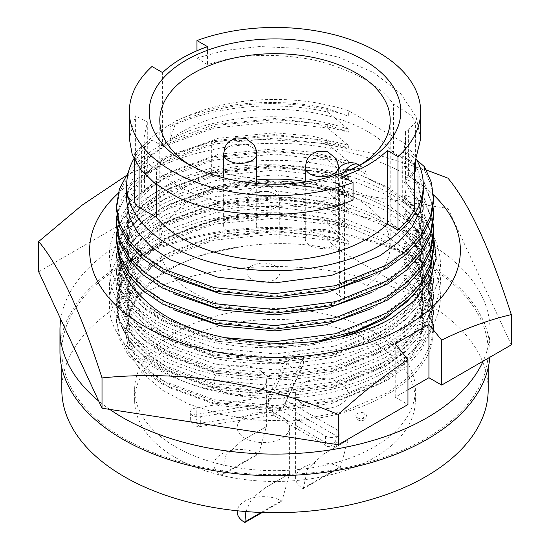 <?xml version="1.0" encoding="UTF-8"?>
<svg xmlns="http://www.w3.org/2000/svg" width="550" height="550" viewBox="0 0 550 550"><rect width="100%" height="100%" fill="white"/><g stroke="black" fill="none" stroke-linecap="round" stroke-linejoin="round"><path stroke-width="0.41" stroke-dasharray="2.75 2.06" d="M351.01 334.207L313.926 343.441L275 346.926L215.304 341.069L164.704 322.548L145.468 309.526L130.893 294.332L121.956 277.784L119.013 260.865L121.956 243.952L130.893 227.404L145.468 212.204L164.704 199.189L215.304 180.668L275 174.811L334.696 182.669L385.296 203.191L404.532 217.174L419.107 233.406L428.044 250.986L430.987 268.868L428.044 286.756L419.107 304.329L404.532 320.561L385.296 334.544L334.696 355.066L275 362.924L215.304 357.067L164.704 338.546L145.468 325.531L130.893 310.331L121.956 293.782L119.013 276.87L121.956 259.951L130.893 243.403L145.468 228.209L164.704 215.188L215.304 196.666L275 190.816L334.696 198.667L385.296 219.189L404.532 233.179L419.107 249.404L428.044 266.984L430.987 284.873L428.044 302.754L419.107 320.334L404.532 336.559L385.296 350.549L334.696 371.071L275 378.922L215.304 373.072L164.704 354.551L145.468 341.529L130.893 326.336L121.956 309.788L119.013 292.868L121.956 275.956L130.893 259.407L145.468 244.207L164.704 231.192L215.304 212.671L275 206.814L334.696 214.672L385.296 235.194L404.532 249.178L419.107 265.409L428.044 282.982L430.987 300.871L428.044 318.759L419.107 336.332L404.532 352.564L385.296 366.547L334.696 387.069L275 394.928L215.304 389.07L164.704 370.549C143.694 358.834 129.704 344.609 122.739 327.876A155.987 90.056 0 0 0 164.704 371.999A155.987 90.056 0 0 0 321.743 394.24A155.987 90.056 0 0 0 428.553 324.149L430.987 307.883L428.044 289.994L419.107 272.422L404.532 256.19L385.296 242.206L334.696 221.684L275 213.826L215.304 219.684L164.704 238.205L145.468 251.219L130.893 266.42L121.956 282.968L119.013 299.881L121.956 316.8L130.893 333.348L145.468 348.542L164.704 361.563L215.304 380.084L275 385.935L334.696 378.084L385.296 357.562L404.532 343.571L419.107 327.346L428.044 309.767L430.987 291.885L428.044 273.996L419.107 256.417L404.532 240.192L385.296 226.201L334.696 205.679L275 197.828L215.304 203.679L164.704 222.2L145.468 235.221L130.893 250.415L121.956 266.963L119.013 283.882L121.956 300.795L130.893 317.343L145.468 332.544L164.704 345.558L215.304 364.079L275 369.937L334.696 362.079L385.296 341.557L404.532 327.573L419.107 311.341L428.044 293.769L430.987 275.88L428.044 257.998L419.107 240.419L404.532 224.187L385.296 210.203L334.696 189.681L275 181.823L215.304 187.681L164.704 206.202L145.468 219.216L130.893 234.417L121.956 250.965L119.013 267.877L121.956 284.797L130.893 301.345L145.468 316.539L164.704 329.56L215.304 348.081L275 353.939L334.696 346.081L385.296 325.559L404.532 311.568L419.107 295.343L428.044 277.764L430.987 259.882L428.044 241.993L419.107 224.414L404.532 208.189L385.296 194.198L334.696 173.676L275 165.825L215.304 171.676L164.704 190.197L145.468 203.218L130.893 218.419L121.956 234.967L119.013 251.879L125.606 277.035L145.179 300.293M430.987 259.882L430.987 252.869L428.044 234.981L419.107 217.401L404.532 201.176L385.296 187.186L361.467 175.422A155.987 90.056 0 0 0 201.369 170.981A155.987 90.056 0 0 0 119.013 250.374A155.987 90.056 0 0 0 119.941 260.15M430.987 252.869L426.848 274.038L414.363 294.511M118.064 193.407A185.377 107.03 180 0 1 406.086 174.694A185.377 107.03 180 0 1 433.455 194.824M428.553 324.149C451.791 268.812 369.373 211.509 271.308 212.788C173.381 213.991 95.459 273.419 122.739 327.876M38.699 271.769L211.681 171.896L447.982 208.45L511.301 344.877M407.956 389.84L395.223 397.196L407.956 404.546M361.467 175.422L387.427 187.028L408.519 201.383L424.105 217.938L433.503 235.978M392.04 317.941C331.176 356.304 218.824 357.651 157.96 321.942C126.369 303.779 110.206 281.923 109.484 256.376C107.167 206.669 186.608 162.147 275 164.814C320.403 165.901 359.418 175.897 392.04 194.803C423.631 214.301 439.794 237.49 440.516 264.371C439.794 291.252 423.631 314.449 392.04 333.946C331.176 372.302 218.824 373.649 157.96 337.947C93.823 304.136 93.823 240.618 157.96 206.8C218.824 171.098 331.176 172.446 392.04 210.801C423.631 230.306 439.794 253.495 440.516 280.376C439.794 307.257 423.631 330.447 392.04 349.944C359.418 368.851 320.403 378.847 275 379.933C186.608 382.601 107.167 338.078 109.484 288.379C107.167 238.673 186.608 194.15 275 196.817C320.403 197.904 359.418 207.9 392.04 226.806C423.631 246.304 439.794 269.493 440.516 296.374C439.794 323.256 423.631 346.445 392.04 365.949C359.418 384.856 320.403 394.852 275 395.938C186.608 398.599 107.167 354.083 109.484 304.377C107.36 255.454 184.037 211.344 271.308 212.788M447.982 208.45L447.982 178.179M211.681 171.896L211.681 141.625L264.571 139.404L318.416 142.979L372.893 153.422L426.319 169.964M125.881 175.849L169.269 154.997L211.681 141.625M395.223 397.196L395.223 343.881M251.873 218.749A16.555 9.556 180 0 1 256.719 225.507A16.555 9.556 180 0 1 246.503 234.334A16.555 9.556 180 0 1 228.463 232.265A16.555 9.556 180 0 1 223.616 225.507A16.555 9.556 180 0 1 233.833 216.679A16.555 9.556 180 0 1 251.873 218.749M275.096 265.884A16.555 9.556 180 0 1 279.943 272.642A16.555 9.556 180 0 1 269.727 281.476A16.555 9.556 180 0 1 251.687 279.4A16.555 9.556 180 0 1 246.84 272.642A16.555 9.556 180 0 1 257.056 263.814A16.555 9.556 180 0 1 275.096 265.884M333.52 232.155A16.555 9.556 180 0 1 338.367 238.913A16.555 9.556 180 0 1 328.151 247.741A16.555 9.556 180 0 1 310.111 245.671A16.555 9.556 180 0 1 305.264 238.913A16.555 9.556 180 0 1 315.48 230.086A16.555 9.556 180 0 1 333.52 232.155M130.384 310.963L126.699 329.388L129.491 345.441L137.988 361.151L151.848 375.574L170.136 387.929L218.247 405.487L275 411.001L331.753 403.487L379.864 383.921L398.152 370.597L412.012 355.149L420.509 338.408L423.301 321.379L418.454 299.014L403.899 277.702L403.899 274.808L418.454 296.12L423.301 318.484L420.509 335.514L412.012 352.254L398.152 367.703L379.864 381.026L331.753 400.592L275 408.107L218.247 402.593L170.136 385.034L151.848 372.68L137.988 358.256L129.491 342.554L126.699 326.494L129.491 310.434L137.988 294.724L151.848 280.301L170.136 267.946L203.328 254.244L242.791 246.366A148.301 85.621 180 0 0 130.384 310.963L125.427 331.904L129.353 352.756L141.783 372.494L162.058 389.984L188.87 404.195L220.591 414.397L255.654 420.097L292.091 420.949C364.402 417.058 425.514 381.796 432.547 340.244C434.541 325.153 430.389 310.716 420.076 296.945L339.982 250.697C308.447 243.031 276.052 241.587 242.791 246.366M348.343 244.282L312.606 235.194L275 231.749L218.247 237.27L170.136 254.829L151.848 267.176L137.988 281.6L129.491 297.309L126.699 313.369L129.491 329.429L137.988 345.132L151.848 359.556L170.136 371.91L218.247 389.469L275 394.989L331.753 387.468L379.864 367.909L398.152 354.585L412.012 339.13L420.509 322.389L423.301 305.36L418.454 283.002L403.899 261.69L403.899 258.796L418.454 280.108L423.301 302.466L420.509 319.495L412.012 336.236L398.152 351.684L379.864 365.014L331.753 384.574L275 392.088L218.247 386.574L170.136 369.016L151.848 356.661L137.988 342.238L129.491 326.535L126.699 310.475L129.491 294.415L137.988 278.706L151.848 264.282L170.136 251.934L218.247 234.369L275 228.855L312.606 232.299L348.343 241.388L348.343 244.282L327.704 236.734L275 230.663L214.321 236.631L162.889 255.475L143.337 268.716L128.514 284.171L119.433 301.001L116.449 318.202L119.433 335.404L128.514 352.227L143.337 367.682L162.889 380.923L214.321 399.768L275 405.735L335.679 397.767L387.111 376.922L406.663 362.711L421.486 346.225L430.567 328.364L433.551 310.193L431.324 294.484L424.538 278.898L424.538 282.363L403.899 274.808M348.343 228.264L312.606 219.175L275 215.731L218.247 221.251L170.136 238.81L151.848 251.164L137.988 265.588L129.491 281.291L126.699 297.351L129.491 313.411L137.988 329.12L151.848 343.537L170.136 355.891L218.247 373.45L275 378.971L331.753 371.449L379.864 351.89L398.152 338.566L412.012 323.111L420.509 306.377L423.301 289.348L418.454 266.984L403.899 245.671L403.899 242.777L418.454 264.089L423.301 286.447L420.509 303.483L412.012 320.217L398.152 335.672L379.864 348.996L331.753 368.555L275 376.076L218.247 370.556L170.136 352.997L151.848 340.643L137.988 326.219L129.491 310.516L126.699 294.456L129.491 278.396L137.988 262.694L151.848 248.27L170.136 235.916L218.247 218.357L275 212.836L312.606 216.281L348.343 225.369L348.343 228.264L327.704 220.715L275 214.644L214.321 220.612L162.889 239.456L143.337 252.697L128.514 268.153L119.433 284.982L116.449 302.184L119.433 319.385L128.514 336.215L143.337 351.67L162.889 364.911L214.321 383.749L275 389.716L335.679 381.748L387.111 360.903L406.663 346.692L421.486 330.206L430.567 312.345L433.551 294.174L431.324 278.465L424.538 262.886L424.538 266.344L403.899 258.796M348.343 212.245L312.606 203.163L275 199.719L218.247 205.232L170.136 222.791L151.848 235.146L137.988 249.569L129.491 265.279L126.699 281.332L129.491 297.392L137.988 313.101L151.848 327.525L170.136 339.873L218.247 357.438L275 362.952L331.753 355.431L379.864 335.871L398.152 322.548L412.012 307.093L420.509 290.359L423.301 273.329L418.454 250.965L403.899 229.653L403.899 226.758L418.454 248.071L423.301 270.428L420.509 287.464L412.012 304.198L398.152 319.653L379.864 332.977L331.753 352.536L275 360.058L218.247 354.544L170.136 336.978L151.848 324.631L137.988 310.207L129.491 294.498L126.699 278.438L129.491 262.384L137.988 246.675L151.848 232.251L170.136 219.897L218.247 202.338L275 196.824L312.606 200.269L348.343 209.351L348.343 212.245L327.704 204.696L275 198.633L214.321 204.6L162.889 223.438L143.337 236.679L128.514 252.134L119.433 268.964L116.449 286.165L119.433 303.366L128.514 320.196L143.337 335.651L162.889 348.893L214.321 367.73L275 373.697L335.679 365.729L387.111 344.884L406.663 330.674L421.486 314.188L430.567 296.326L433.551 278.156L431.324 262.446L424.538 246.867L424.538 250.326L403.899 242.777M371.023 308.743L379.864 303.834L398.152 290.51L412.012 275.062L420.509 258.321L423.301 241.292L418.454 218.934L403.899 197.622L424.538 214.83L424.538 218.288L403.899 210.739L418.454 232.052L423.301 254.416L420.509 271.446L412.012 288.179L398.152 303.634L379.864 316.958L331.753 336.524L275 344.039L218.247 338.525L170.136 320.966L151.848 308.612L137.988 294.188L129.491 278.479L126.699 262.426L129.491 246.366L137.988 230.656L151.848 216.232L170.136 203.878L218.247 186.319L275 180.806L312.606 184.25L348.343 193.332L348.343 196.226L312.606 187.144L275 183.7L218.247 189.214L170.136 206.772L151.848 219.127L137.988 233.551L129.491 249.26L126.699 265.32L129.491 281.373L137.988 297.082L151.848 311.506L170.136 323.861L218.247 341.419L275 346.933L308.99 344.073L341.756 336.572M371.023 292.724L379.864 287.822L398.152 274.498L412.012 259.043L420.509 242.303L423.301 225.273L418.454 202.916L403.899 181.603L424.538 198.811L424.538 202.276L403.899 194.728L418.454 216.04L423.301 238.397L420.509 255.427L412.012 272.168L398.152 287.616L379.864 300.939L331.753 320.506L275 328.02L218.247 322.506L170.136 304.947L151.848 292.593L137.988 278.169L129.491 262.46L126.699 246.407L129.491 230.347L137.988 214.637L151.848 200.214L170.136 187.866L218.247 170.301L275 164.787L312.606 168.231L348.343 177.32L348.343 180.214L312.606 171.126L275 167.681L218.247 173.195L170.136 190.761L151.848 203.108L137.988 217.532L129.491 233.241L126.699 249.301L129.491 265.361L137.988 281.064L151.848 295.488L170.136 307.842L173.917 309.863M371.023 276.705L379.864 271.803L398.152 258.479L412.012 243.024L420.509 226.291L423.301 209.254L418.454 186.897L403.899 165.584L424.538 182.799L424.538 186.258L403.899 178.709L418.454 200.021L423.301 222.379L420.509 239.408L412.012 256.149L398.152 271.604L379.864 284.928L331.753 304.487L275 312.008L218.247 306.488L170.136 288.929L151.848 276.574L137.988 262.151L129.491 246.448L126.699 230.388L129.491 214.328L137.988 198.626L151.848 184.202L170.136 171.847L218.247 154.289L275 148.768L312.606 152.213L348.343 161.301L348.343 164.196L312.606 155.107L275 151.662L218.247 157.183L170.136 174.742L151.848 187.096L137.988 201.52L129.491 217.222L126.699 233.282L129.491 249.343L137.988 265.045L151.848 279.469L170.136 291.823L173.917 293.844M424.538 166.781L424.538 170.239L403.899 162.69L418.454 184.002L423.301 206.367L420.509 223.396L412.012 240.13L398.152 255.585L379.864 268.909L331.753 288.468L275 295.989L218.247 290.469L170.136 272.91L151.848 260.562L137.988 246.139L129.491 230.429L126.699 214.369L129.491 198.309L137.988 182.607L151.848 168.183L170.136 155.829L218.247 138.27L275 132.749L312.606 136.194L348.343 145.282L348.343 148.177L312.606 139.095L275 135.651L218.247 141.164L170.136 158.723L151.848 171.078L137.988 185.501L129.491 201.211L126.699 217.264L129.491 233.324L137.988 249.033L151.848 263.457L170.136 275.804L173.917 277.832M133.953 158.62A148.301 85.621 180 0 1 348.343 110.653L348.343 116.146C291.761 95.707 215.566 101.007 170.136 126.686L170.136 139.81C215.566 114.125 291.761 108.831 348.343 129.264L348.343 132.158L312.606 123.076L275 119.632L218.247 125.146L170.136 142.704L151.848 155.059L137.988 169.483L129.491 185.192L126.699 201.252M353.038 200.014L342.457 194.501C296.801 212.857 219.065 209.804 182.304 188.203C171.586 182.607 162.979 176.131 156.475 168.788L156.475 184.525M152.013 66.495L152.013 140.016A145.654 84.095 0 0 0 135.382 161.116L135.382 115.844L129.346 138.799M189.956 165.069A115.198 66.509 0 0 0 193.538 167.228L186.051 162.903L193.538 167.228A115.198 66.509 0 0 0 356.462 167.228A115.198 66.509 0 0 0 360.044 165.069M256.719 179.946A115.198 66.509 0 0 0 159.803 245.616A115.198 66.509 0 0 0 193.538 292.648A115.198 66.509 0 0 0 344.444 298.684L339.604 295.886A15.888 9.171 180 0 1 334.95 289.403A15.888 9.171 180 0 1 344.761 280.926A15.888 9.171 180 0 1 362.079 282.913L366.919 285.711A115.198 66.509 0 0 0 390.197 245.616A115.198 66.509 0 0 0 356.462 198.584A115.198 66.509 0 0 0 305.264 181.445M344.444 298.684L344.444 187.756C345.359 179.651 349.367 173.312 356.462 168.747L364.018 167.736L366.919 174.783L366.919 285.711M175.752 457.737A140.36 81.036 0 0 0 328.714 475.303A140.36 81.036 0 0 0 415.36 400.434A140.36 81.036 0 0 0 374.248 343.138A140.36 81.036 0 0 0 221.286 325.572A140.36 81.036 0 0 0 134.64 400.434A140.36 81.036 0 0 0 175.752 457.737M175.752 446.93A140.36 81.036 0 0 0 328.714 464.496A140.36 81.036 0 0 0 415.36 389.627A140.36 81.036 0 0 0 374.248 332.324A140.36 81.036 0 0 0 221.286 314.758A140.36 81.036 0 0 0 134.64 389.627A140.36 81.036 0 0 0 175.752 446.93M61.813 389.627A213.187 123.083 180 0 1 193.414 275.914A213.187 123.083 180 0 1 425.748 302.596A213.187 123.083 180 0 1 488.187 389.627M425.748 264.536A213.187 123.083 180 0 1 488.187 351.567A213.187 123.083 180 0 1 356.586 465.279A213.187 123.083 180 0 1 124.252 438.604A213.187 123.083 180 0 1 61.813 351.567A213.187 123.083 180 0 1 193.414 237.854A213.187 123.083 180 0 1 425.748 264.536M196.206 407.88A7.948 4.586 0 0 0 190.314 412.308A7.948 4.586 0 0 0 192.644 415.553A7.948 4.586 0 0 0 200.317 416.742L272.628 405.556L325.559 436.116A7.948 4.586 0 0 0 334.221 437.112A7.948 4.586 0 0 0 339.123 432.871A7.948 4.586 0 0 0 336.799 429.626L283.862 399.066L303.236 357.321A7.948 4.586 0 0 0 303.511 356.132A7.948 4.586 0 0 0 296.601 351.581A7.948 4.586 0 0 0 287.891 354.942L268.51 396.694L196.206 407.88L196.206 414.363A7.948 4.586 0 0 0 190.314 418.797A7.948 4.586 0 0 0 192.644 422.043A7.948 4.586 0 0 0 200.317 423.225L200.317 416.742M357.397 417.739A5.294 3.059 0 0 0 363.165 418.399A5.294 3.059 0 0 0 366.438 415.573A5.294 3.059 0 0 0 364.884 413.414A5.294 3.059 0 0 0 359.116 412.748A5.294 3.059 0 0 0 355.843 415.573A5.294 3.059 0 0 0 357.397 417.739M489.809 357.287A215.043 124.156 0 0 0 490.043 351.567A215.043 124.156 0 0 0 427.054 263.78A215.043 124.156 0 0 0 192.706 236.864A215.043 124.156 0 0 0 59.957 351.567M60.754 319.289A215.043 124.156 180 0 1 201.321 213.311A215.043 124.156 180 0 1 427.054 242.158A215.043 124.156 180 0 1 490.043 329.945A215.043 124.156 180 0 1 483.141 361.137M245.884 511.555L251.804 498.52L264.969 487.946L289.561 473.756L281.93 501.091A26.221 15.139 0 0 0 253.357 497.812A26.221 15.139 0 0 0 237.174 511.796M244.853 438.171A26.221 15.139 0 0 0 273.426 441.451A26.221 15.139 0 0 0 289.609 427.467A26.221 15.139 0 0 0 281.93 416.763A26.221 15.139 0 0 0 253.357 413.483A26.221 15.139 0 0 0 237.174 427.467A26.221 15.139 0 0 0 244.853 438.171M303.277 488.771L307.567 468.82L323.393 454.217L348.033 440.014L340.354 467.362A26.221 15.139 0 0 0 311.781 464.083A26.221 15.139 0 0 0 295.597 478.067A26.221 15.139 0 0 0 303.277 488.771L340.354 467.362M303.277 404.436A26.221 15.139 0 0 0 331.849 407.722A26.221 15.139 0 0 0 348.033 393.731A26.221 15.139 0 0 0 340.354 383.034A26.221 15.139 0 0 0 311.781 379.748A26.221 15.139 0 0 0 295.597 393.731A26.221 15.139 0 0 0 303.277 404.436M221.629 475.365L225.919 455.414L241.752 440.811L266.337 426.614L258.706 453.956A26.221 15.139 0 0 0 230.134 450.677A26.221 15.139 0 0 0 213.95 464.661A26.221 15.139 0 0 0 221.629 475.365L258.706 453.956M221.629 391.029A26.221 15.139 0 0 0 250.202 394.316A26.221 15.139 0 0 0 266.386 380.325A26.221 15.139 0 0 0 258.706 369.627A26.221 15.139 0 0 0 230.134 366.341A26.221 15.139 0 0 0 213.95 380.325A26.221 15.139 0 0 0 221.629 391.029M262.199 512.483L281.93 501.091M283.862 399.066L283.862 405.556L336.799 436.116L336.799 429.626M325.559 436.116L325.559 442.606L272.628 412.039L272.628 405.556M303.236 357.321L303.236 363.804A7.948 4.586 0 0 0 303.511 362.622A7.948 4.586 0 0 0 296.601 358.071A7.948 4.586 0 0 0 287.891 361.433L268.51 403.178C268.923 407.33 271.088 410.74 275 413.414L273.322 415.126L272.628 412.039L200.317 423.225A7.948 1.677 81.2 0 1 199.471 426.649A7.948 1.677 81.2 0 1 197.326 422.579A7.948 1.677 81.2 0 1 196.206 414.363L268.51 403.178L268.51 396.694M109.752 409.393A215.043 124.156 180 0 1 98.684 401.026M275 413.414L283.319 407.866L283.862 405.556L303.236 363.804A7.948 6.263 -155.1 0 1 302.768 365.963L303.511 362.622L303.511 356.132M420.654 138.799L416.041 116.648L400.751 93.727L374.192 72.903L338.628 57.138L298.684 48.324L259.545 46.544L225.039 50.421L196.962 58.011L196.962 50.744M196.962 58.011L207.542 64.714C237.641 54.223 272.807 52.58 313.039 59.792C352.069 69.376 378.902 84.15 393.525 104.122L393.525 152.735L410.953 162.8L410.953 115.17L415.607 122.1L408.375 129.965L405.522 131.01L406.092 138.387L402.71 156.207L414.618 163.762M207.542 46.661L207.542 64.714M410.953 115.17L393.525 104.122M156.475 168.788L139.047 159.713L134.392 153.67L141.625 146.149L144.478 145.056L143.907 138.387L147.29 122.052L135.382 115.844M342.457 176.447L342.457 194.501M402.71 156.207L402.71 202.153L414.618 209.028M402.71 202.153A131.093 75.687 0 0 0 406.092 185.068A131.093 75.687 0 0 0 405.522 178.049L405.522 131.01M408.375 129.965L408.375 176.976L405.522 178.049M408.375 176.976A15.888 9.171 0 0 0 414.618 172.466M415.607 169.283A15.888 9.171 0 0 0 410.953 162.8M393.525 152.735A131.093 75.687 0 0 0 281.497 109.478A131.093 75.687 0 0 0 162.601 146.121L162.601 72.607M162.601 146.121L152.013 140.016M147.29 122.052L147.29 167.991L135.382 161.116M147.29 167.991A131.093 75.687 0 0 0 143.907 185.068A131.093 75.687 0 0 0 144.478 192.094L144.478 145.056M141.625 146.149L141.625 193.16L144.478 192.094M141.625 193.16A15.888 9.171 0 0 0 134.392 200.853M348.343 129.264L327.704 112.056C276.767 100.519 217.442 105.621 175.003 124.74L175.003 121.282L170.136 126.686M175.003 124.74L170.136 139.81M423.301 193.242L418.454 170.878L403.899 149.566L403.899 142.725L348.343 110.653M403.899 142.725A148.301 85.621 180 0 1 416.536 159.507M175.003 121.282C217.442 102.162 276.767 97.061 327.704 108.591L348.343 116.146M327.704 112.056L327.704 108.591M128.37 172.253L143.227 156.681L162.889 143.351L214.321 124.513L275 118.546L327.704 124.609L348.343 132.158M403.899 149.566L416.873 160.132M424.538 170.239L431.324 185.824L433.551 201.534M116.449 209.536L119.433 192.335L128.514 175.512L143.337 160.057L162.889 146.816L214.321 127.971L275 122.004L327.704 128.067L327.704 124.609M348.343 145.282L327.704 128.067M403.899 165.584L403.899 162.69M424.538 182.799L433.201 207.811M116.841 215.82L121.323 200.193L130.824 185.109L162.889 159.369L214.321 140.532L275 134.564L327.704 140.628L348.343 148.177M424.538 186.258L431.324 201.843L433.551 217.546M116.449 225.555L119.433 208.354L128.514 191.524L143.337 176.069L162.889 162.828L214.321 143.99L275 138.022L327.704 144.086L327.704 140.628M348.343 161.301L327.704 144.086M403.899 181.603L403.899 178.709M424.538 198.811L433.201 223.829M116.841 231.832L121.323 216.212L130.824 201.121L162.889 175.388L214.321 156.544L275 150.576L327.704 156.647L348.343 164.196M424.538 202.276L431.324 217.855L433.551 233.564M116.449 241.574L119.433 224.373L128.514 207.542L143.337 192.087L162.889 178.846L214.321 160.009L275 154.041L327.704 160.105L327.704 156.647M348.343 177.32L327.704 160.105M403.899 197.622L403.899 194.728M424.538 214.83L433.201 239.841M223.774 337.59L190.864 329.147L162.889 316.855L143.337 303.614L128.514 288.159L119.433 271.329L116.449 254.127L119.433 236.933L128.514 220.103L143.337 204.648L162.889 191.407L214.321 172.562L275 166.595L327.704 172.659L348.343 180.214M424.538 218.288L431.324 233.874L433.551 249.583M318.746 340.869L275 345.125L214.321 339.157L162.889 320.313L143.337 307.079L128.514 291.617L119.433 274.794L116.449 257.593L119.433 240.391L128.514 223.561L143.337 208.106L162.889 194.865L214.321 176.021L275 170.053L327.704 176.124L327.704 172.659M348.343 193.332L327.704 176.124M371.023 324.761L379.864 319.853L398.152 306.529L412.012 291.074L420.509 274.34L423.301 257.311L418.454 234.946L403.899 213.634L403.899 210.739M348.343 209.351L327.704 192.136L327.704 188.678L275 182.614L214.321 188.581L162.889 207.419L143.337 220.66L128.514 236.122L119.433 252.945L116.449 270.146L119.433 287.347L128.514 304.178L143.337 319.632L162.889 332.874L214.321 351.718L275 357.686L335.679 349.711L387.111 328.873L406.663 314.655L421.486 298.169L430.567 280.314L433.551 262.137L431.324 246.434L424.538 230.849L424.538 234.307L403.899 226.758M327.704 188.678L348.343 196.226M403.899 213.634L424.538 230.849M327.704 192.136L275 186.072L214.321 192.039L162.889 210.884L143.337 224.125L128.514 239.58L119.433 256.41L116.449 273.604L119.433 290.806L128.514 307.636L143.337 323.091L162.889 336.332L214.321 355.176L275 361.144L335.679 353.176L387.111 332.331L406.663 318.12L421.486 301.634L430.567 283.772L433.551 265.602L431.324 249.893L424.538 234.307M403.899 229.653L424.538 246.867M348.343 225.369L327.704 208.154L275 202.091L214.321 208.058L162.889 226.896L143.337 240.137L128.514 255.599L119.433 272.422L116.449 289.623L119.433 306.824L128.514 323.654L143.337 339.109L162.889 352.351L214.321 371.195L275 377.163L335.679 369.188L387.111 348.349L406.663 334.132L421.486 317.646L430.567 299.791L433.551 281.614L431.324 265.911L424.538 250.326M327.704 208.154L327.704 204.696M403.899 245.671L424.538 262.886M348.343 241.388L327.704 224.173L275 218.109L214.321 224.077L162.889 242.914L143.337 256.156L128.514 271.611L119.433 288.441L116.449 305.642L119.433 322.843L128.514 339.673L143.337 355.128L162.889 368.369L214.321 387.207L275 393.174L335.679 385.206L387.111 364.361L406.663 350.151L421.486 333.664L430.567 315.803L433.551 297.632L431.324 281.923L424.538 266.344M327.704 224.173L327.704 220.715M403.899 261.69L424.538 278.898M339.982 250.697L327.704 240.192L275 234.121L214.321 240.089L162.889 258.933L143.337 272.174L128.514 287.629L119.433 304.459L116.449 321.661L119.433 338.862L128.514 355.692L143.337 371.147L162.889 384.388L214.321 403.226L275 409.193L335.679 401.225L387.111 380.38L406.663 366.169L421.486 349.683L430.567 331.822L433.551 313.651L431.324 297.942L424.538 282.363M327.704 240.192L327.704 236.734M403.899 277.702L424.538 294.917L424.538 298.375L420.076 296.945M424.538 298.375L431.324 313.961L433.551 329.67L432.547 340.244M292.091 420.949L343.716 411.558L387.111 392.941L406.663 378.723L421.486 362.237L430.567 344.382L433.551 326.205L431.324 310.502L424.538 294.917M357.397 417.78A5.294 3.059 0 0 0 363.165 418.44A5.294 3.059 0 0 0 366.438 415.614A5.294 3.059 0 0 0 364.884 413.456A5.294 3.059 0 0 0 359.116 412.789A5.294 3.059 0 0 0 355.843 415.614A5.294 3.059 0 0 0 357.397 417.78A5.294 3.059 120 0 0 358.49 420.207A5.294 3.059 120 0 0 362.574 418.784A5.294 3.059 120 0 0 364.884 413.456M223.616 153.828A16.555 9.556 180 0 1 228.463 147.07A16.555 9.556 180 0 1 251.873 147.07A16.555 9.556 180 0 1 256.719 153.828M275.096 194.205A16.555 9.556 180 0 1 279.943 200.963A16.555 9.556 180 0 1 275.096 207.721A16.555 9.556 180 0 1 251.687 207.721A16.555 9.556 180 0 1 246.84 200.963A16.555 9.556 180 0 1 251.687 194.205A16.555 9.556 180 0 1 275.096 194.205M305.264 167.234A16.555 9.556 180 0 1 310.111 160.476A16.555 9.556 180 0 1 333.52 160.476A16.555 9.556 180 0 1 338.367 167.234M338.078 169.008A16.555 9.556 180 0 1 336.49 171.648M358.786 164.711A15.888 9.171 -60 0 1 362.079 171.985L366.919 174.783M325.559 442.606A7.948 4.586 0 0 0 334.221 443.596A7.948 4.586 0 0 0 339.123 439.361A7.948 4.586 0 0 0 336.799 436.116A7.948 4.586 -60 0 1 333.327 444.111A7.948 4.586 -60 0 1 327.209 446.243A7.948 4.586 -60 0 1 325.559 442.606M283.319 407.866L302.768 365.963A7.948 6.263 -155.1 0 1 294.222 368.796A7.948 6.263 -155.1 0 1 287.891 361.433L287.891 354.942M343.867 172.329A15.888 9.171 -60 0 0 339.604 184.965A15.888 9.171 180 0 1 334.95 178.475A15.888 9.171 180 0 1 344.761 169.998A15.888 9.171 180 0 1 362.079 171.985L362.079 282.913M344.444 187.756L339.604 184.965L339.604 295.886M139.047 167.234L139.047 159.713M261.222 512.449L281.93 500.5M303.277 488.173L340.354 466.764M221.629 474.767L258.706 453.358M119.013 299.881L119.013 292.868M119.013 283.882L119.013 276.87M119.013 267.877L119.013 260.865M119.013 251.879L119.013 250.374M430.987 307.883L430.987 300.871M430.987 291.885L430.987 284.873M430.987 275.88L430.987 268.868M366.438 415.573L366.438 415.614C365.509 420.118 362.862 421.651 358.49 420.207L356.551 418.268L355.843 415.573M256.719 225.507L256.719 183.404M279.943 272.642L279.641 197.828L277.365 192.094L269.087 185.426L258.761 185.068L251.996 188.952L249.294 192.287L248.359 194.033L246.84 200.963L246.84 272.642M338.367 238.913L338.367 168.63M126.699 329.388L126.699 326.494M126.699 313.369L126.699 310.475M126.699 297.351L126.699 294.456M126.699 281.332L126.699 278.438M126.699 265.32L126.699 262.419M126.699 249.301L126.699 246.407M126.699 233.282L126.699 230.388M126.699 217.264L126.699 214.369M159.803 245.616L159.803 120.203M359.707 165.248L364.018 167.736M415.36 400.434L415.36 389.627M488.187 367.833L488.187 351.567M273.597 415.181L199.471 426.649L194.817 425.954C191.036 422.971 189.537 420.585 190.314 418.797L190.314 412.308M490.043 351.567L490.043 329.945M289.609 473.749L289.609 427.467M348.033 440.014L348.033 393.731M266.386 426.607L266.386 380.325M213.95 464.661L213.95 380.325M295.597 478.067L295.597 393.731M237.174 510.757L237.174 427.467M134.64 400.434L134.64 389.627M61.813 367.833L61.813 351.567M273.322 415.126L327.209 446.243C331.423 448.958 338.271 445.17 337.906 443.582L339.123 439.361L339.123 432.871M334.95 289.403L335.273 175.299M390.197 245.616L390.197 120.203M356.462 167.228L363.949 162.903M406.092 185.068L406.092 138.387M415.607 161.679L415.607 122.1M143.907 185.068L143.907 138.387M134.392 159.534L134.392 153.67M423.301 209.254L423.301 206.36M423.301 225.273L423.301 222.379M423.301 241.292L423.301 238.397M116.449 257.593L116.449 254.127M423.301 257.311L423.301 254.416M116.449 273.604L116.449 270.146M433.551 265.602L433.551 262.137M423.301 273.322L423.301 270.428M116.449 289.623L116.449 286.165M433.551 281.614L433.551 278.156M423.301 289.341L423.301 286.447M116.449 305.642L116.449 302.184M433.551 297.632L433.551 294.174M423.301 305.36L423.301 302.466M116.449 321.661L116.449 318.202M433.551 313.651L433.551 310.193M433.551 329.67L433.551 326.205M423.301 321.379L423.301 318.484M305.264 238.913L305.264 182.043M223.616 225.507L223.616 177.843M264.969 487.946L289.561 473.749M323.393 454.217L347.985 440.021M241.752 440.811L266.337 426.614"/><path stroke-width="0.82" d="M119.941 260.15A155.987 90.056 0 0 0 145.179 300.293C194.418 349.387 322.809 358.016 392.04 317.941L414.803 300.183L429.804 279.806L436.164 257.991L433.503 235.978M414.363 294.511L385.296 318.546L351.01 334.207M433.455 194.824A185.377 107.03 180 0 1 389.469 334.558A185.377 107.03 180 0 1 143.914 326.054A185.377 107.03 180 0 1 118.064 193.407M38.699 241.498L38.699 271.769L102.018 408.196L338.319 444.751L407.956 404.546L407.956 359.59C384.285 375.258 361.075 393.559 338.319 414.48C259.738 382.209 180.971 370.026 102.018 377.919C80.96 312.441 59.854 266.97 38.699 241.498L81.847 205.336L125.881 175.849M407.956 359.59L395.223 343.881L428.931 324.424L441.664 340.127L441.664 385.082L428.931 377.733L407.956 389.84M426.319 169.964L447.982 178.179C469.04 203.431 490.146 248.909 511.301 314.607C488.544 319.962 465.334 328.467 441.664 340.127M511.301 314.607L511.301 344.877L441.664 385.082M102.018 408.196L102.018 377.919M338.319 444.751L338.319 414.48M428.931 324.424L428.931 377.733M126.699 201.252L129.491 217.305L137.988 233.014L151.848 247.438L170.136 259.793L218.247 277.351L275 282.865L331.753 275.351L379.864 255.784L398.152 242.461L412.012 227.006L420.509 210.272L423.301 193.242L423.301 185.068A148.301 85.621 180 0 1 331.753 264.172A148.301 85.621 180 0 1 170.136 245.616A148.301 85.621 180 0 1 126.699 185.068A148.301 85.621 180 0 1 133.953 158.62M156.475 184.525L156.475 217.401A131.093 75.687 0 0 0 182.304 238.59A131.093 75.687 0 0 0 387.399 224.015L397.987 230.127A145.654 84.095 0 0 0 414.618 209.028L414.618 163.762L420.654 138.799L420.654 111.554A145.654 84.095 180 0 1 397.987 156.606L397.987 230.127M129.346 111.554L129.346 138.799L132.213 154.509L140.752 169.51L154.392 182.937L172.006 194.15C213.448 218.653 302.397 221.533 353.038 200.014L353.038 182.559A145.654 84.095 180 0 1 172.006 171.016A145.654 84.095 180 0 1 129.346 111.554A145.654 84.095 180 0 1 152.013 66.495L162.601 72.607A131.093 75.687 180 0 1 207.542 46.661L196.962 40.549A145.654 84.095 180 0 1 345.173 37.861A145.654 84.095 180 0 1 420.654 111.554M186.051 162.903L186.051 162.903A125.792 72.627 180 0 1 186.051 60.198A125.792 72.627 180 0 1 363.949 60.198A125.792 72.627 180 0 1 363.949 162.903A125.792 72.627 180 0 1 186.051 162.903M360.044 165.069A115.198 66.509 0 0 0 390.197 120.203A115.198 66.509 0 0 0 356.462 73.171A115.198 66.509 0 0 0 230.917 58.754A115.198 66.509 0 0 0 159.803 120.203A115.198 66.509 0 0 0 189.956 165.069M305.264 181.445A115.198 66.509 0 0 0 256.719 179.946M488.187 367.833L488.187 389.627A213.187 123.083 180 0 1 356.586 503.339A213.187 123.083 180 0 1 124.252 476.658A213.187 123.083 180 0 1 61.813 389.627L61.813 367.833M98.684 401.026A215.043 124.156 180 0 1 59.957 329.945L59.957 351.567A215.043 124.156 0 0 0 122.946 439.361A215.043 124.156 0 0 0 352.694 467.335A215.043 124.156 0 0 0 489.809 357.287M483.141 361.137A215.043 124.156 180 0 1 331.471 449.742A215.043 124.156 180 0 1 122.946 417.732A215.043 124.156 180 0 1 109.752 409.393M237.174 510.757L237.174 511.796A26.221 15.139 0 0 0 244.853 522.5L245.884 511.555M244.853 522.5L262.199 512.483M59.957 329.945A215.043 124.156 180 0 1 60.754 319.289M196.962 50.744L196.962 40.549M387.399 224.015L387.399 150.501A131.093 75.687 180 0 1 342.457 176.447L353.038 182.559M387.399 150.501L397.987 156.606M414.618 172.466A15.888 9.171 0 0 0 415.607 169.283L415.607 161.679M134.392 159.534L134.392 200.853A15.888 9.171 0 0 0 139.047 207.343L139.047 167.234M156.475 217.401L139.047 207.343M416.536 159.507A148.301 85.621 180 0 1 423.301 185.068M416.873 160.132L424.538 166.781L431.324 182.366L433.551 198.069L430.567 216.246L421.486 234.101L406.663 250.587L387.111 264.804L335.679 285.643L275 293.618L214.321 287.65L162.889 268.806L143.337 255.564L128.514 240.109L119.433 223.279L116.449 206.078L119.398 188.987L128.37 172.253M433.551 198.069L433.551 201.534L430.567 219.704L421.486 237.559L406.663 254.052L387.111 268.262L335.679 289.107L275 297.076L214.321 291.108L162.889 272.264L143.337 259.022L128.514 243.567L119.433 226.738L116.449 209.536L116.449 206.078M173.917 277.832L220.777 293.906L275 298.884L325.971 292.772L371.023 276.705M433.201 207.811L433.551 214.087L430.567 232.258L421.486 250.119L406.663 266.606L387.111 280.816L335.679 301.661L275 309.629L214.321 303.662L162.889 284.824L143.337 271.583L128.514 256.128L119.433 239.298L116.449 222.097L116.841 215.82M433.551 214.087L433.551 217.546L430.567 235.723L421.486 253.577L406.663 270.064L387.111 284.281L335.679 305.119L275 313.094L214.321 307.127L162.889 288.282L143.337 275.041L128.514 259.586L119.433 242.756L116.449 225.555L116.449 222.097M173.917 293.844L220.777 309.925L275 314.903L325.971 308.791L371.023 292.724M433.201 223.829L433.551 230.106L430.567 248.277L421.486 266.138L406.663 282.624L387.111 296.835L335.679 317.68L275 325.648L214.321 319.681L162.889 300.836L143.337 287.602L128.514 272.14L119.433 255.317L116.449 238.116L116.841 231.832M433.551 230.106L433.551 233.564L430.567 251.735L421.486 269.596L406.663 286.082L387.111 300.293L335.679 321.138L275 329.106L214.321 323.139L162.889 304.301L143.337 291.06L128.514 275.605L119.433 258.775L116.449 241.574L116.449 238.116M173.917 309.863L220.777 325.944L275 330.914L325.971 324.809L371.023 308.743M433.201 239.841L433.551 246.125L430.567 264.296L421.486 282.157L406.663 298.643L387.111 312.854L335.679 333.699L275 341.667L223.774 337.59M433.551 246.125L433.551 249.583L430.567 267.754L421.486 285.615L406.663 302.101L387.111 316.312L355.802 330.976L318.746 340.869M341.756 336.572L371.023 324.761M256.719 153.828A16.555 9.556 180 0 1 251.873 160.579A16.555 9.556 180 0 1 228.463 160.579A16.555 9.556 180 0 1 223.616 153.828L225.143 146.891L226.077 145.145L228.779 141.817L235.544 137.933L245.871 138.284L254.148 144.959L256.424 150.693L256.719 153.828L256.719 183.404M338.367 168.63L338.367 167.234A16.555 9.556 180 0 1 338.078 169.008M336.49 171.648A16.555 9.556 180 0 1 333.52 173.986A16.555 9.556 180 0 1 310.111 173.986A16.555 9.556 180 0 1 305.264 167.234L306.783 160.297L307.725 158.551L310.427 155.224L317.185 151.339L327.511 151.69L335.796 158.366L338.064 164.099L338.367 167.234M343.867 172.329A15.888 9.171 -60 0 1 350.838 165.502A15.888 9.171 -60 0 1 358.786 164.711L359.707 165.248M244.853 521.902L261.222 512.449M126.699 201.245L126.699 185.068M335.273 175.299L337.281 170.184L339.529 167.317L342.884 164.718L346.809 163.103L350.426 162.594L354.578 163.034L358.786 164.711M305.264 182.043L305.264 167.234M223.616 177.843L223.616 153.828"/></g></svg>
